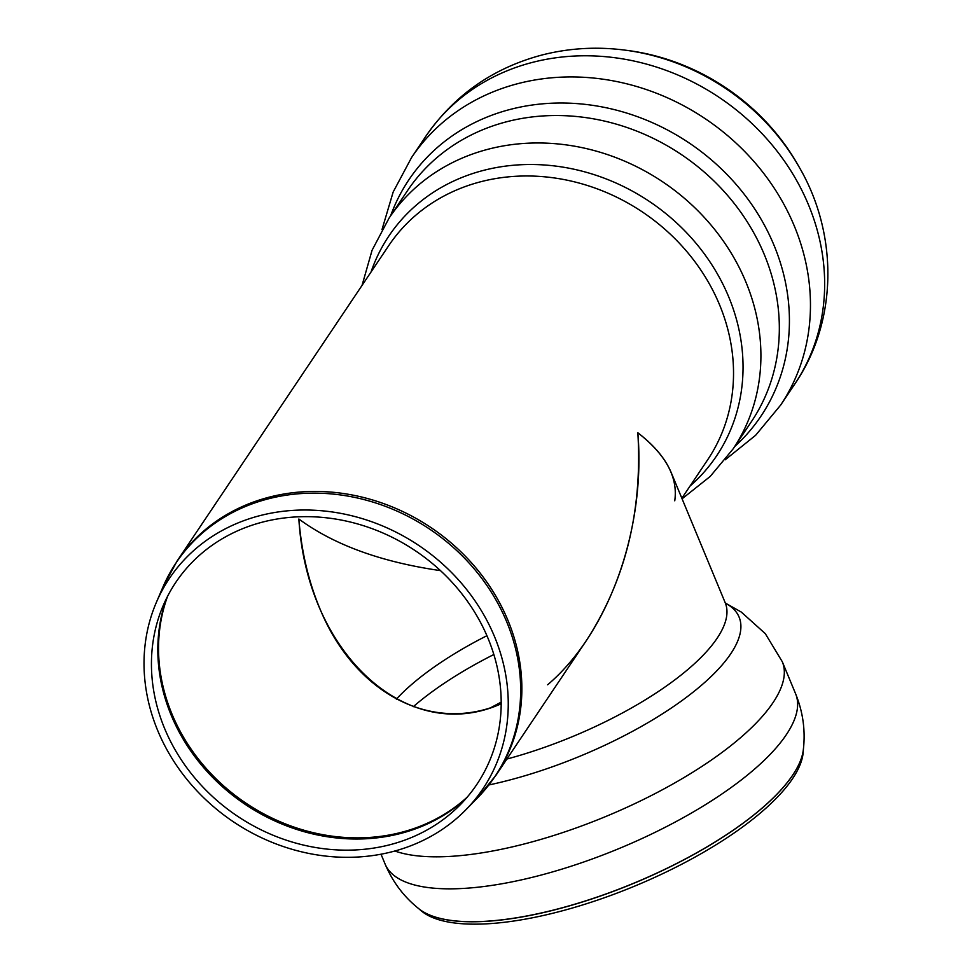 <?xml version="1.0" encoding="UTF-8"?>
<svg xmlns="http://www.w3.org/2000/svg" width="972" height="972" viewBox="0 0 972 972"><rect width="100%" height="100%" fill="white"/><g stroke="black" fill="none" stroke-linecap="round" stroke-linejoin="round"><path stroke-width="1.46" d="M496.048 640.427A188.787 166.382 33.9 0 1 465.673 809.98A188.787 166.382 33.9 0 1 233.426 821.814A188.787 166.382 33.9 0 1 156.346 602.421A188.787 166.382 33.9 0 1 326.3 511.211A188.787 166.382 33.9 0 1 496.048 640.427M156.346 602.421L162.931 587.064L177.074 561.075A192.079 169.286 -146.1 0 1 269.851 496.996A192.079 169.286 -146.1 0 1 509.45 624.121A192.079 169.286 -146.1 0 1 496.072 775.134L586.809 639.916C625.518 579.64 642.528 510.592 637.839 432.771C665.844 454.629 678.14 477.313 674.75 500.811M298.866 519.012C333.979 544.855 381.182 562.059 440.474 570.625C381.182 562.059 333.979 544.855 298.866 519.012C301.405 550.893 308.245 580.381 319.399 607.476C353.893 693.012 431.313 734.042 501.188 703.777C407.839 746.01 306.848 653.779 298.866 519.012M489.463 641.885A181.278 159.76 33.9 0 1 460.303 804.707A181.278 159.76 33.9 0 1 237.29 816.067A181.278 159.76 33.9 0 1 163.272 605.398A181.278 159.76 33.9 0 1 326.471 517.809A181.278 159.76 33.9 0 1 489.463 641.885M794.817 383.989L780.613 405.142A222.211 195.834 33.9 0 0 796.092 230.449A222.211 195.834 33.9 0 0 518.914 83.373A222.211 195.834 33.9 0 0 411.581 157.513L425.772 136.359A222.211 195.834 33.9 0 1 533.118 62.22A222.211 195.834 33.9 0 1 810.284 209.284A222.211 195.834 33.9 0 1 794.817 383.989C837.779 321.343 838.386 234.422 799.373 167.439A213.39 188.058 33.9 0 0 624.425 50.058L627.207 50.41A208.324 183.599 33.9 0 1 797.988 165.009L799.373 167.439A213.39 188.058 33.9 0 1 799.64 167.925M418.628 908.577L421.107 910.715A209.806 71.041 -22.5 0 0 611.753 895.078A209.806 71.041 -22.5 0 0 796.408 772.4A209.806 71.041 -22.5 0 0 803.188 752.182L803.419 748.902M506.849 759.059A192.079 65.039 -22.5 0 0 720.689 632.432A192.079 65.039 -22.5 0 0 725.234 602.798L671.154 472.465C665.298 458.565 654.192 445.334 637.839 432.771C645.93 529.011 608.715 632.954 547.625 684.786M162.931 587.064A191.909 169.128 33.9 0 1 268.88 498.697A191.909 169.128 33.9 0 1 508.259 625.701A191.909 169.128 33.9 0 1 477.386 798.061L496.072 775.134M177.074 561.075L388.727 245.637A192.079 169.286 33.9 0 1 481.517 181.545A192.079 169.286 33.9 0 1 721.115 308.683A192.079 169.286 33.9 0 1 707.738 459.683L681.846 498.259M166.771 597.853A184.401 162.518 -146.1 0 0 245.151 804.342A184.401 162.518 -146.1 0 0 465.953 798.607M467.18 797.174A184.546 162.64 33.9 0 1 245.952 803.164A184.546 162.64 33.9 0 1 167.621 596.176M362.046 285.404L372.069 250.266L389.079 218.093L407.499 190.646A207.145 182.554 33.9 0 1 507.554 121.524A207.145 182.554 33.9 0 1 765.936 258.625A207.145 182.554 33.9 0 1 751.514 421.483L733.095 448.93L710.204 476.438L682.077 498.806M390.647 215.735A212.03 186.867 33.9 0 1 511.248 109.156A212.03 186.867 33.9 0 1 754.284 208.275A212.03 186.867 33.9 0 1 734.674 446.573M389.079 218.093A207.145 182.554 33.9 0 1 489.135 148.971A207.145 182.554 33.9 0 1 747.517 286.072A207.145 182.554 33.9 0 1 733.095 448.93M371.025 272.026A197.316 173.903 33.9 0 1 484.165 170.221A197.316 173.903 33.9 0 1 711.188 263.752A197.316 173.903 33.9 0 1 690.023 486.085M418.896 908.796A211.568 71.636 -22.5 0 0 554.441 909.926A211.568 71.636 -22.5 0 0 796.639 768.718A211.568 71.636 -22.5 0 0 803.382 749.254M554.368 909.841A211.629 71.661 157.5 0 1 419.163 909.002C404.109 897.107 392.761 882.139 385.119 864.096A222.211 75.245 -22.5 0 0 385.131 864.132A222.211 75.245 -22.5 0 0 535.985 876.404A222.211 75.245 -22.5 0 0 790.37 728.089A222.211 75.245 -22.5 0 0 795.618 693.801A222.211 75.245 -22.5 0 0 795.594 693.765C802.981 711.917 805.557 730.519 803.346 749.594A211.629 71.661 157.5 0 1 554.368 909.841M394.839 850.998A222.211 75.245 -22.5 0 0 522.693 844.364A222.211 75.245 -22.5 0 0 777.065 696.049A222.211 75.245 -22.5 0 0 782.314 661.762L795.618 693.801M488.916 784.963A199.382 67.505 -22.5 0 0 506.108 780.941A199.382 67.505 -22.5 0 0 695.6 690.156A199.382 67.505 -22.5 0 0 725.416 603.187M486.911 635.7A184.546 62.487 -22.5 0 0 396.345 699.16M493.849 654.508A193.683 65.574 -22.5 0 0 413.27 706.705M501.188 702.149A214.678 72.693 -22.5 0 0 491.103 707.519M465.673 809.98L477.386 798.061M624.425 50.058C596.65 46.522 569.373 48.114 542.607 54.845C493.326 67.809 454.386 94.977 425.772 136.359M780.613 405.142L755.669 435.249L725.161 459.817M411.581 157.513L393.174 192.006L382.008 229.562M385.131 864.132L381.012 854.194M725.343 603.053L741.308 612.081L765.329 633.683L782.314 661.762M725.234 602.798L725.792 603.758"/></g></svg>
